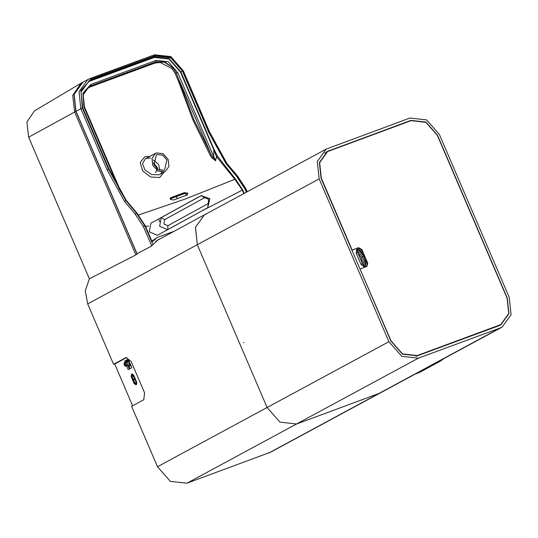 <?xml version="1.0" encoding="UTF-8"?>
<svg xmlns="http://www.w3.org/2000/svg" width="538" height="538" viewBox="0 0 538 538"><rect width="100%" height="100%" fill="white"/><g stroke="black" fill="none" stroke-linecap="round" stroke-linejoin="round"><path stroke-width="0.81" d="M214.857 160.331L214.238 158.932M135.832 254.857L89.369 278.819L28.655 137.17L26.9 122.065L34.439 110.909L80.976 83.222L72.697 95.468L74.627 112.045L135.832 254.857L137.049 254.198L75.845 111.386L74.009 94.406L82.771 82.24L80.976 83.222M156.302 240.903L157.829 240.251L155.751 241.374M82.166 82.583L81.554 82.899M155.307 56.49L154.366 56.51M137.398 253.627L137.049 254.198M155.576 153.31L145.421 158.797L142.483 163.68L145.011 170.001L151.777 174.554L159.046 174.796L165.374 171.447L168.966 166.471L168.212 159.524L163.081 153.68L156.423 152.927L155.576 153.31L151.992 158.286L152.745 165.233L157.876 171.084L164.527 171.83L165.374 171.447M164.097 172.14L159.672 177.513L150.546 176.975L142.624 170.869L140.223 162.503L144.93 156.726L150.055 156.296M186.377 195.307L186.02 194.023L183.202 193.317L184.467 192.638L187.627 193.155L187.426 194.917L173.68 199.988L170.546 199.457L170.721 197.708L170.391 197.883M184.467 192.638L170.721 197.708M138.703 214.924L184.978 199.147L234.803 179.255L216.384 156.585L215.63 160.815L211.864 157.762L210.324 155.704L192.826 119.799L178.663 81.742L175.24 73.558L171.911 68.541L160.277 62.495L154.951 63.067L89.463 87.23L85.562 90.068L83.767 92.892M120.337 190.613L122.213 194.265M157.103 154.5L156.397 154.823L154.036 164.756L158.306 169.631L163.855 170.257L164.561 169.934L166.921 160.001L162.651 155.126L157.103 154.5M243.835 193.599L242.342 190.122L202.691 210.466M148.589 226.041L145.569 226.397M174.292 231.172L157.264 237.453L151.857 241.071M244.198 193.404L242.739 189.981L235.462 179.046L217.513 156.128L214.158 149.557L180.889 71.931L169.201 58.608L154.043 56.9L88.454 81.151M108.918 168.892L82.765 107.869L81.056 92.045L89.221 80.707L155.603 56.053L170.761 57.761L182.449 71.083L208.603 132.106L209.033 131.951L182.88 70.929L170.909 57.284L155.381 55.528L90.929 79.308L80.935 90.478L82.334 108.024L108.488 169.046L108.918 168.892L126.248 200.365L125.818 200.526L136.282 212.947L144.796 225.752L152.893 244.649L158.286 239.511L160.082 238.845M246.37 192.234L244.904 188.811L236.39 176.007L225.926 163.586L208.603 132.106M157.264 237.453L152.193 241.865L145.22 225.597L136.713 212.786L126.248 200.365M119.497 189.82L84.022 107.055L82.926 93.269L90.774 84.493L156.087 60.39L168.286 61.769L177.695 72.495L213.741 156.605L213.768 149.698L216.384 156.585L217.513 156.128M235.462 179.046L234.803 179.255L242.342 190.122L242.739 189.981M184.642 193.465L170.176 198.899M182.449 71.083L180.499 72.065L213.768 149.698L214.158 149.557M152.893 244.649L151.689 245.906L137.069 253.801L75.992 111.305L74.157 94.325L82.926 82.159L89.92 78.561L90.929 79.308M151.689 245.906L143.323 226.397L135.159 214.117L124.54 201.515L125.818 200.526L108.488 169.046L107.022 169.692L80.868 108.669L79.032 91.695L87.795 79.523L154.372 54.782L155.381 55.528M88.817 86.726L155.152 62.193L164.278 62.112L172.893 67.694L176.296 73.101L193.7 119.261L211.286 154.937L215.63 160.815L213.741 156.605L211.864 157.762M121.507 193.142L84.466 106.934L83.175 94.816L89.16 86.531L90.619 85.872L89.463 87.23M120.263 191.098L121.191 192.496M154.951 63.067L155.152 62.193L155.926 61.776L164.736 61.863L172.893 67.694L171.911 68.541M210.324 155.704L211.286 154.937L179.719 81.299L178.663 81.742M153.249 159.921L158.549 164.372L159.974 170.331M155.59 172.55L157.721 168.044L153.417 162.839M153.532 163.31L157.089 168.804M183.202 193.317L170.183 198.125M186.02 194.023L187.627 193.155M225.926 163.586L226.357 163.424L209.033 131.951L209.477 131.83L226.868 163.424L226.357 163.424L236.821 175.845L237.366 175.879L245.779 188.529L245.335 188.656L236.821 175.845L236.39 176.007M167.775 229.679L207.755 207.681L208.677 199.349L204.628 197.654L164.648 219.652L163.895 223.99L167.943 225.684L167.735 229.706L159.672 226.296L161.171 217.628L201.185 195.61L209.86 198.69L207.755 207.681L157.385 235.294L149.322 231.891L150.822 223.216L158.73 218.946L159.618 221.717M204.628 197.654L201.151 195.63L158.737 218.939L161.171 217.628L164.648 219.652M439.445 134.507L426.621 119.887L409.983 118.01L326.223 149.093L317.259 161.534L319.142 178.898L388.913 341.704L401.738 356.324L418.382 358.2L500.017 328.079L502.136 327.117L511.1 314.676L509.224 297.312L439.445 134.507M410.992 120.377L327.447 151.36L319.384 162.557L321.072 178.186L390.85 340.991L402.39 354.145L417.367 355.84L499.002 325.712L500.912 324.851L508.982 313.654L507.287 298.025L437.515 135.226L425.968 122.065L410.992 120.377L326.627 151.837M156.356 240.863L204.427 214.891L195.509 227.15L197.345 244.703L267.117 407.501L279.942 422.122L296.586 423.998L380.339 392.915L296.586 423.998L279.942 422.122L267.117 407.501L197.345 244.703L195.462 227.332L204.427 214.891L206.552 213.936M409.976 121.057L409.317 121.279M500.058 325.275L501.853 323.957M502.136 327.117L270.722 452.135L186.968 483.218L170.331 481.342L157.499 466.722L131.615 406.325L143.801 399.747L144.594 392.848L131.084 361.341L126.06 357.609L113.612 364.313L87.728 303.916L85.266 290.863L89.369 278.819M113.612 364.313L115.441 363.634M126.833 357.481L114.728 364.018L132.63 405.78M128.293 359.411L124.56 361.206L128.219 359.229L131.817 367.636L128.165 369.606L126.632 366.042M125.852 360.729L126.336 361.859M127.923 365.564L129.376 368.954M125.072 362.39L124.56 361.206M131.884 374.065L133.733 375.329L136.639 382.094L136.356 384.509L135.865 384.764L134.103 383.46L131.205 376.694L131.48 374.287L132.079 373.997M136.161 384.045L136.612 384.293M132.516 374.024L132.287 374.522M360.023 269.074L391.065 340.91L402.464 353.903L417.253 355.578L500.777 324.602L497.368 326.277L416.318 356.183M324.73 153.249L327.588 151.608L319.619 162.671L321.287 178.112L352.121 250.056L358.57 247.675L361.845 249.511L367.696 263.163L366.909 266.478L360.225 268.96M500.777 324.602L508.746 313.54L507.072 298.106L437.3 135.3L425.894 122.308L411.106 120.64L327.588 151.608M361.845 249.511L361.233 249.84L362.572 252.961M365.531 259.867L367.084 263.492L367.696 263.163M351.946 250.224L358.57 247.675M361.233 249.84L357.958 248.005M366.58 266.619L367.084 263.492M360.702 250.943L357.911 249.027L358.476 249.719L357.192 250.19L356.62 249.504L356.176 253.109L357.642 252.463L362.464 263.714L360.998 264.36L363.991 266.7L363.863 265.765L362.464 263.714L361.267 257.433L357.642 252.463L357.192 250.19L362.74 256.787L364.031 256.31L358.476 249.719L359.256 249.888L364.475 256.189L364.031 256.31L365.154 265.295L365.618 264.481L364.28 256.323M363.991 266.7L365.282 266.223L365.766 262.712M365.282 266.223L365.154 265.295L363.863 265.765L362.74 256.787L361.267 257.433M440.925 360.837L419.768 372.262L415.323 374.018M440.965 360.81L443.655 358.712L440.965 360.81L436.748 362.444M243.97 342.706L243.445 342.424M133.485 375.611L133.229 375.968L136.208 382.236L133.229 375.968M135.966 382.363L136.41 382.464M133.081 379.498L131.756 376.418L132.328 374.757L133.437 375.511L136.336 382.276L136.37 383.527L135.771 383.944L134.655 383.184L133.088 379.519L133.895 379.189L134.776 379.579L133.155 379.492M133.088 379.519L134.534 383.251L135.791 384.179L136.262 383.937L136.457 382.209L133.558 375.443L132.301 374.515L131.837 374.764L131.635 376.486L132.953 379.566M133.384 375.719L133.276 375.215M131.756 376.418L132.119 375.02L132.799 374.764M136.275 382.464L136.491 382.868M133.283 375.847L131.971 376.331L134.87 383.096L135.825 383.802L136.41 383.453M126.269 360.507L126.78 361.697M128.367 365.403L129.792 368.732M129.967 368.638L128.548 365.329M126.961 361.63L126.443 360.413M128.696 365.275L128.703 365.685L130.035 365.995L130.889 365.537L129.577 364.804L126.148 366.217L129.577 364.804L129.739 363.426L129.107 361.953L126.531 362.901L125.374 362.222L125.058 363.547L124.204 364.011L124.836 365.484L125.69 365.02L125.058 363.547L126.531 362.901L127.156 364.374L125.69 365.02L127.002 365.753L127.156 364.374L129.974 363.332M176.451 196.76L177.271 198.677M28.655 137.17L75.845 111.386M180.499 72.065L169.093 59.072L154.305 57.398L154.043 56.9L155.603 56.053M154.305 57.398L89.853 81.184L89.59 80.68L91.151 79.832M124.54 201.515L107.022 169.692M75.992 111.305L82.334 108.024M156.087 60.39L155.926 61.776L90.619 85.872L90.774 84.493M89.981 78.548L154.372 54.782L170.808 56.584L183.324 70.808L182.88 70.929M84.022 107.055L84.466 106.934M177.695 72.495L175.24 73.558M246.774 192.012L245.335 188.656L244.904 188.811M145.22 225.597L143.323 226.397M136.713 212.786L135.159 214.117M201.185 195.61L196.572 198.125M167.708 229.719L165.327 231.004M198.717 196.942L158.764 218.926M167.943 225.684L207.924 203.687M319.142 178.898L87.728 303.916M388.913 341.704L157.499 466.722M418.382 358.2L186.968 483.218M500.017 328.079L268.603 453.097M329.357 150.499L327.682 151.4M126.343 357.528L125.791 357.73M134.554 383.291L134.103 383.46M131.655 376.533L131.205 376.694M132.301 373.984L131.48 374.287M497.368 326.277L498.894 325.45M415.941 356.284L417.253 355.578M360.998 264.36L356.176 253.109M356.62 249.504L357.911 249.027M418.356 372.901L439.62 361.408L439.976 360.702M131.924 374.973L132.805 374.771M132.973 374.273L132.375 374.495M134.655 383.184L136.316 382.558M136.854 383.715L136.262 383.937M125.885 366.264L124.829 365.914L124.016 364.145L124.52 362.686L128.098 361.206L125.583 362.141M125.287 362.282L124.137 363.022L124.016 364.145M124.641 365.618L126.094 366.237L128.723 365.262L130.035 365.995M129.342 361.859L128.118 361.2M126.988 361.617L127.607 360.325L128.481 359.848M127.607 360.325L127.553 361.408M128.454 359.861L128.138 361.186M146.242 158.428L150.411 158.051M162.294 171.158L160.58 173.962M183.324 70.808L209.477 131.83M247.177 191.797L245.779 188.529M226.868 163.424L237.366 175.879M196.921 197.917L196.531 198.145M204.427 214.891L326.223 149.093M132.301 374.515L132.967 374.266"/></g></svg>
